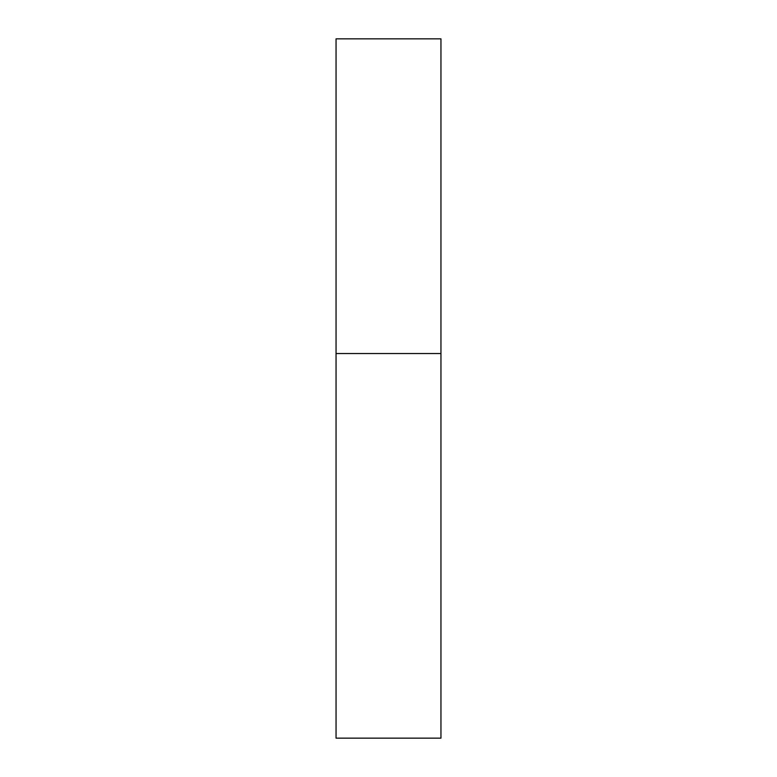 <?xml version="1.0" encoding="UTF-8"?>
<svg xmlns="http://www.w3.org/2000/svg" width="777" height="777" viewBox="0 0 777 777"><rect width="100%" height="100%" fill="white"/><g stroke="black" fill="none" stroke-linecap="round" stroke-linejoin="round"><path stroke-width="1.17" d="M336.053 353.535L440.947 353.535L440.947 38.85L336.053 38.85L336.053 738.15L440.947 738.15L440.947 353.535L336.053 353.535"/></g></svg>
